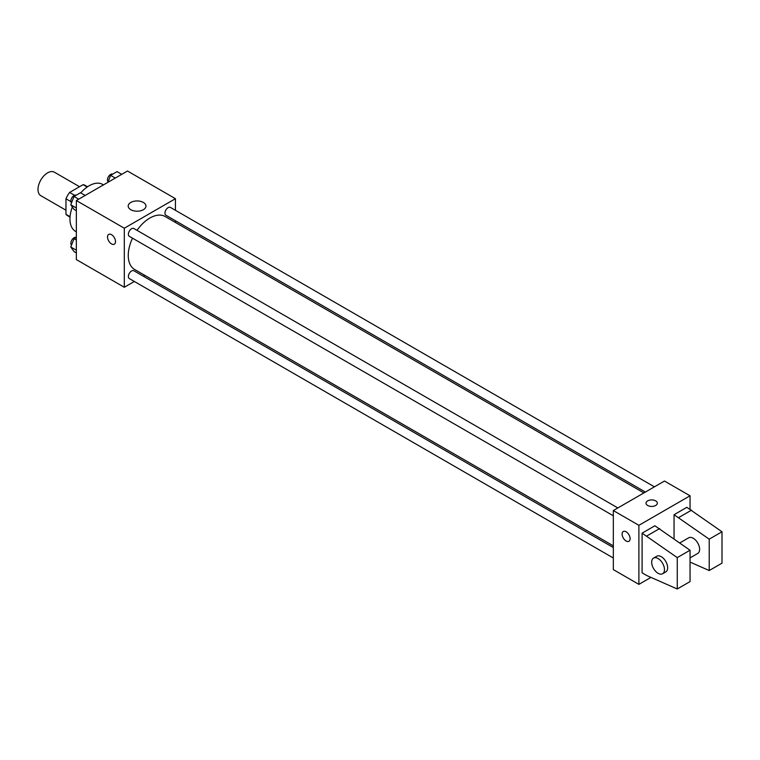 <?xml version="1.0" encoding="UTF-8"?>
<svg xmlns="http://www.w3.org/2000/svg" width="760" height="760" viewBox="0 0 760 760"><rect width="100%" height="100%" fill="white"/><g stroke="black" fill="none" stroke-linecap="round" stroke-linejoin="round"><path stroke-width="1.14" d="M79.524 186.713L54.368 172.188A13.556 7.828 120 0 0 43.918 175.826A13.556 7.828 120 0 0 38 189.468A13.556 7.828 120 0 0 40.812 195.671L65.968 210.197M74.556 195.273L69.626 192.432L83.087 184.661A17.499 10.108 120 0 1 85.111 185.383L87.533 186.78M70.062 216.666L65.968 214.301A17.499 10.108 120 0 0 67.602 215.697L70.034 217.094M65.968 214.301L65.968 198.768A17.499 10.108 120 0 1 69.626 192.432M70.898 201.618L65.968 198.768M87.181 187.026L83.087 184.661M72.333 206.976A27.122 15.656 120 0 0 69.958 218.994A27.122 15.656 120 0 0 75.582 231.41L76.352 231.857M103.474 184.88L102.704 184.433A27.122 15.656 120 0 0 80.731 192.879M134.358 281.466L124.298 287.27L76.352 259.587L76.352 200.535L127.499 171.019L175.436 198.692L175.436 210.302M144.884 275.386L143.393 276.25M132.496 238.174A30.552 17.642 120 0 0 128.259 255.455A30.552 17.642 120 0 0 134.586 269.448L613.329 545.841M643.881 492.917L165.148 216.524A30.552 17.642 120 0 0 137.018 230.346M175.436 220.742L175.436 222.461M124.298 287.27L124.298 228.218L175.436 198.692M654.417 486.837L170.411 207.404A4.522 2.612 120 0 0 166.924 208.611A4.522 2.612 120 0 0 164.958 213.161A4.522 2.612 120 0 0 165.889 215.232L645.373 492.053M613.329 547.561L133.845 270.731A4.522 2.612 120 0 0 130.359 271.947A4.522 2.612 120 0 0 128.393 276.498A4.522 2.612 120 0 0 129.323 278.569L613.329 558.001M613.329 515.774L129.323 236.341A4.522 2.612 -60 0 1 129.323 231.125A4.522 2.612 -60 0 1 133.845 228.513L617.851 507.946M124.298 228.218L76.352 200.535M130.796 209.703A8.892 5.13 180 0 1 128.193 206.074A8.892 5.13 180 0 1 137.085 200.944A8.892 5.13 180 0 1 145.977 206.074A8.892 5.13 180 0 1 140.486 210.814A8.892 5.13 180 0 1 130.796 209.703M115.51 241.594A5.652 3.259 60 0 1 114.342 244.188A5.652 3.259 60 0 1 108.689 240.92A5.652 3.259 60 0 1 108.689 234.403A5.652 3.259 60 0 1 113.04 235.913A5.652 3.259 60 0 1 115.51 241.594M114.342 244.188A5.652 3.259 60 0 1 108.689 240.92A5.652 3.259 60 0 1 108.689 234.393M650.968 577.4L638.894 584.373L613.329 569.611L613.329 510.558L664.468 481.033L690.042 495.795L690.042 509.171M655.681 505.486A5.652 3.259 180 0 1 649.524 506.189A5.652 3.259 180 0 1 646.028 503.177A5.652 3.259 180 0 1 651.681 499.918A5.652 3.259 180 0 1 657.333 503.177A5.652 3.259 180 0 1 655.681 505.486M638.894 584.373L638.894 525.322L613.329 510.558M638.894 525.322L690.042 495.795M657.333 503.177A5.652 3.259 0 0 0 651.681 499.918A5.652 3.259 0 0 0 646.028 503.177M623.285 531.496A5.652 3.259 -120 0 0 622.421 536.028A5.652 3.259 -120 0 0 626.116 541.006A5.652 3.259 60 0 1 622.421 536.028A5.652 3.259 60 0 1 623.285 531.496A5.652 3.259 60 0 1 628.938 534.764A5.652 3.259 60 0 1 628.938 541.281A5.652 3.259 60 0 1 626.116 541.006A5.652 3.259 -120 0 0 628.938 541.281M642.095 572.841L642.095 533.159L677.255 557.612L677.255 588.981L646.883 575.605L642.095 572.841M677.255 588.981L690.042 581.6L690.042 550.231L654.882 525.778L642.095 533.159M674.053 538.821L674.053 514.71L686.841 507.328L722 531.781L722 563.15L709.213 570.532L709.213 539.163L674.053 514.71M690.042 557.906L697.756 553.451A9.044 5.215 -120 0 0 697.756 543.01A9.044 5.215 -120 0 0 688.712 537.795L679.811 542.934M690.042 562.086L709.213 570.532M653.553 558.087L656.754 556.244A9.044 5.215 60 0 1 665.788 561.459A9.044 5.215 60 0 1 665.788 571.9L662.596 573.753A9.044 5.215 60 0 1 658.075 573.297A9.044 5.215 60 0 1 652.165 565.336A9.044 5.215 60 0 1 653.553 558.087A9.044 5.215 60 0 1 662.596 563.312A9.044 5.215 60 0 1 662.596 573.753M722 531.781L709.213 539.163M690.042 550.231L677.255 557.612M691.638 510.093L678.851 517.475M659.67 528.552L646.883 535.933M76.352 210.729L74.024 209.38L70.794 204.782L74.024 196.46L80.484 192.736L85.177 195.443M76.352 208.002L70.794 204.782M78.717 199.177L74.024 196.46M76.171 195.225A4.522 2.612 120 0 0 72.741 196.602A4.522 2.612 120 0 0 70.861 201.058A4.522 2.612 120 0 0 71.516 202.92M107.872 182.343L110.589 175.351L117.04 171.627L121.742 174.334M115.282 178.068L110.589 175.351M112.736 174.116A4.522 2.612 120 0 0 109.307 175.493A4.522 2.612 120 0 0 107.426 179.949A4.522 2.612 120 0 0 108.081 181.811M76.352 252.947L74.024 251.598L70.794 247.009L74.024 238.688L76.352 237.339M76.352 250.22L70.794 247.009M76.352 240.036L74.024 238.688M76.171 237.443A4.522 2.612 120 0 0 72.741 238.83A4.522 2.612 120 0 0 70.861 243.276A4.522 2.612 120 0 0 71.516 245.138"/></g></svg>
